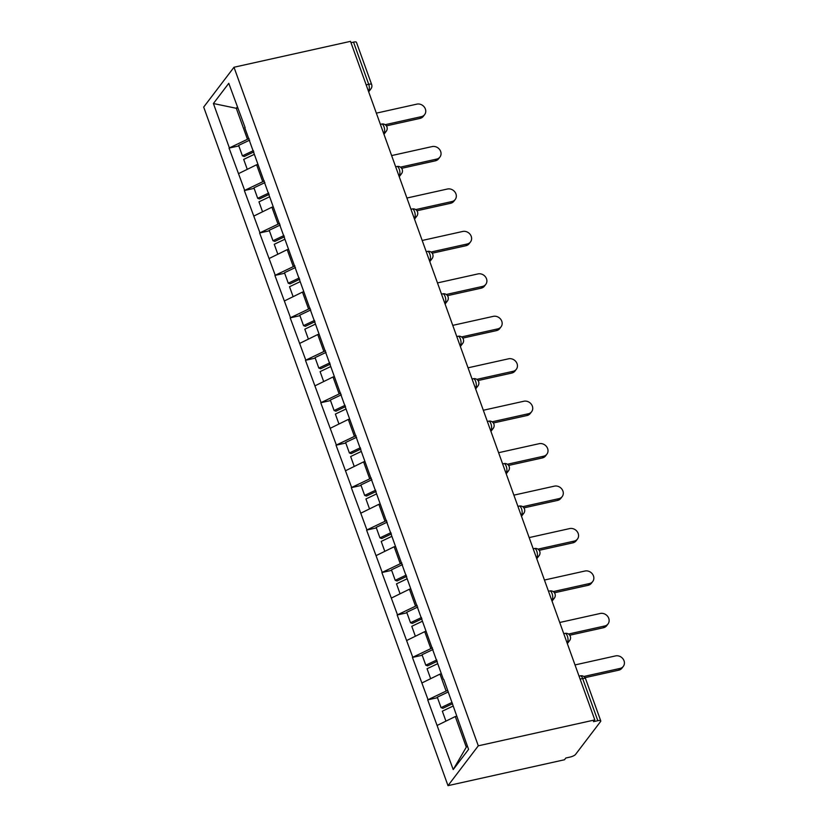 <?xml version="1.0" encoding="UTF-8"?>
<svg xmlns="http://www.w3.org/2000/svg" width="827" height="827" viewBox="0 0 827 827"><rect width="100%" height="100%" fill="white"/><g stroke="black" fill="none" stroke-linecap="round" stroke-linejoin="round"><path stroke-width="1.24" d="M478.295 745.82L594.809 719.924L593.476 721.671L597.828 720.699L582.642 678.533A4.528 1.303 160.2 0 1 585.578 678.74L600.764 720.906A4.528 1.303 160.2 0 1 600.578 721.537L575.571 754.4A4.528 1.303 160.2 0 1 570.175 757.046L565.823 758.018L564.5 759.755L447.996 785.65L203.69 107.076L234 67.245L478.295 745.82L447.996 785.65M456.649 716.234L455.284 716.544L466.304 747.153L453.206 769.575L468.578 749.376L443.789 679.443M453.206 769.575L427.714 699.869L437.493 697.699M447.707 690.307L427.714 699.869M427.983 699.518L412.435 657.424L422.204 655.253M432.428 647.861L412.435 657.424M412.704 657.072L397.156 614.978L406.925 612.807M417.139 605.416L397.156 614.978M397.415 614.626L381.878 572.532L391.647 570.361M401.86 562.98L381.878 572.532M382.136 572.181L366.588 530.086L376.368 527.915M386.581 520.534L366.588 530.086M366.857 529.735L351.31 487.641L361.079 485.47M371.302 478.089L351.31 487.641M351.578 487.289L336.031 445.195L345.8 443.024M356.013 435.643L336.031 445.195M336.3 444.854L320.752 402.749L330.521 400.578M340.734 393.197L320.752 402.749M321.01 402.408L305.463 360.303L315.242 358.132M325.456 350.751L305.463 360.303M305.732 359.962L290.184 317.857L299.963 315.687M310.177 308.306L290.184 317.857M290.453 317.516L274.905 275.422L284.674 273.241M294.898 265.86L274.905 275.422M275.174 275.071L259.626 232.976L269.395 230.805M279.609 223.414L259.626 232.976M259.885 232.625L244.347 190.53L254.116 188.36M264.33 180.968L244.347 190.53M244.606 190.179L229.058 148.085L238.838 145.914M249.051 138.522L229.058 148.085M229.327 147.733L213.407 103.52L228.779 83.31L245.143 127.658M443.355 679.308L244.699 127.523M441.37 673.798L440.005 674.098L445.98 690.69M440.005 674.098L422.008 682.916M426.091 631.352L424.727 631.652L430.702 648.244M424.727 631.652L406.729 640.48M410.802 588.907L409.437 589.206L415.412 605.809M409.437 589.206L391.44 598.035M395.523 546.461L394.159 546.761L400.134 563.363M394.159 546.761L376.161 555.589M380.244 504.015L378.88 504.315L384.855 520.917M378.88 504.315L360.882 513.143M364.965 461.569L363.601 461.869L369.576 478.471M363.601 461.869L345.603 470.697M349.676 419.124L348.312 419.423L354.287 436.025M348.312 419.423L330.324 428.252M334.397 376.678L333.033 376.978L339.008 393.58M333.033 376.978L315.035 385.806M319.119 334.232L317.754 334.542L323.729 351.134M317.754 334.542L299.756 343.36M303.84 291.786L302.475 292.096L308.45 308.688M302.475 292.096L284.478 300.914M288.561 249.34L287.196 249.651L293.171 266.242M287.196 249.651L269.199 258.469M273.272 206.895L271.907 207.205L277.882 223.797M271.907 207.205L253.91 216.023M257.993 164.459L256.628 164.759L262.604 181.351M256.628 164.759L238.631 173.577M366.165 84.861L368.708 84.302L353.522 42.125L350.989 42.694M353.522 42.125A4.528 1.303 -19.8 0 1 356.458 42.332L371.643 84.509A4.528 1.303 -19.8 0 0 368.708 84.302A4.528 1.757 77.5 0 1 368.852 90.122L368.118 90.288M237.669 107.996L236.305 108.296L247.325 138.905M237.308 106.983L236.305 108.296L213.407 103.52M594.809 719.924L350.503 41.35L234 67.245M466.304 747.153L467.307 745.84M455.284 716.544L437.287 725.362M600.764 720.906A4.528 1.303 160.2 0 0 597.828 720.699M424.654 114.591L423.331 116.338A6.947 6.078 -142.7 0 1 420.054 118.385L421.377 116.648A6.947 6.078 37.3 0 0 424.654 114.591A6.947 6.078 37.3 0 0 424.354 107.117A6.947 6.078 37.3 0 0 416.88 104.13L376.347 113.144M253.879 151.93L244.223 156.52L242.414 155.858L238.641 145.387L249.64 140.156M253.403 150.628L242.414 155.858M254.344 154.329L243.686 159.394L247.273 169.349M421.377 116.648L385.144 124.701M420.054 118.385L386.364 125.88M439.933 157.037L438.61 158.784A6.947 6.078 -142.7 0 1 435.333 160.831L436.666 159.094A6.947 6.078 37.3 0 0 439.933 157.037A6.947 6.078 37.3 0 0 439.633 149.553A6.947 6.078 37.3 0 0 432.159 146.575L391.626 155.579M269.157 194.366L259.502 198.966L257.693 198.304L253.93 187.832L264.919 182.602M268.692 193.073L257.693 198.304M269.633 196.774L258.975 201.84L262.552 211.795M436.666 159.094L400.433 167.147M435.333 160.831L401.643 168.326M455.222 199.483L453.889 201.23A6.947 6.078 -142.7 0 1 450.622 203.277L451.945 201.54A6.947 6.078 37.3 0 0 455.222 199.483A6.947 6.078 37.3 0 0 454.922 191.998A6.947 6.078 37.3 0 0 447.438 189.021L406.915 198.025M284.436 236.811L274.781 241.412L272.982 240.75L269.209 230.278L280.198 225.047M283.971 235.519L272.982 240.75M284.912 239.22L274.254 244.285L277.831 254.24M451.945 201.54L415.712 209.593M450.622 203.277L416.932 210.771M470.501 241.929L469.178 243.676A6.947 6.078 -142.7 0 1 465.901 245.722L467.224 243.986A6.947 6.078 37.3 0 0 470.501 241.929A6.947 6.078 37.3 0 0 470.201 234.444A6.947 6.078 37.3 0 0 462.717 231.467L422.194 240.471M299.715 279.257L290.06 283.857L288.261 283.196L284.488 272.724L295.477 267.493M299.25 277.965L288.261 283.196M300.191 281.666L289.533 286.731L293.12 296.676M467.224 243.986L430.991 252.039M465.901 245.722L432.211 253.217M485.78 284.374L484.457 286.121A6.947 6.078 -142.7 0 1 481.18 288.168L482.503 286.431A6.947 6.078 37.3 0 0 485.78 284.374A6.947 6.078 37.3 0 0 485.48 276.89A6.947 6.078 37.3 0 0 477.996 273.913L437.473 282.917M314.994 321.703L305.349 326.303L303.54 325.642L299.767 315.17L310.766 309.939M314.529 320.411L303.54 325.642M315.469 324.101L304.812 329.177L308.399 339.122M482.503 286.431L446.27 294.484M481.18 288.168L447.49 295.663M501.059 326.82L499.735 328.557A6.947 6.078 -142.7 0 1 496.458 330.614L497.792 328.877A6.947 6.078 37.3 0 0 501.059 326.82A6.947 6.078 37.3 0 0 500.759 319.336A6.947 6.078 37.3 0 0 493.285 316.359L452.751 325.362M330.283 364.149L320.628 368.749L318.819 368.087L315.056 357.615L326.045 352.385M329.818 362.857L318.819 368.087M330.748 366.547L320.101 371.623L323.677 381.567M497.792 328.877L461.559 336.93M496.458 330.614L462.769 338.098M516.337 369.266L515.014 371.003A6.947 6.078 -142.7 0 1 511.748 373.06L513.071 371.313A6.947 6.078 37.3 0 0 516.337 369.266A6.947 6.078 37.3 0 0 516.038 361.781A6.947 6.078 37.3 0 0 508.564 358.804L468.041 367.808M345.562 406.595L335.907 411.195L334.108 410.533L330.335 400.051L341.324 394.82M345.097 405.302L334.108 410.533M346.037 408.993L335.38 414.069L338.956 424.013M513.071 371.313L476.838 379.366M511.748 373.06L478.047 380.544M531.627 411.712L530.293 413.448A6.947 6.078 -142.7 0 1 527.026 415.505L528.35 413.758A6.947 6.078 37.3 0 0 531.627 411.712A6.947 6.078 37.3 0 0 531.327 404.227A6.947 6.078 37.3 0 0 523.842 401.25L483.319 410.254M360.841 449.04L351.186 453.63L349.387 452.979L345.614 442.497L356.602 437.266M360.376 447.748L349.387 452.979M361.316 451.439L350.658 456.514L354.235 466.459M528.35 413.758L492.117 421.811M527.026 415.505L493.337 422.99M546.905 454.157L545.582 455.894A6.947 6.078 -142.7 0 1 542.305 457.951L543.628 456.204A6.947 6.078 37.3 0 0 546.905 454.157A6.947 6.078 37.3 0 0 546.606 446.673A6.947 6.078 37.3 0 0 539.121 443.696L498.598 452.7M376.12 491.486L366.464 496.076L364.666 495.425L360.892 484.942L371.881 479.712M375.654 490.194L364.666 495.425M376.595 493.884L365.937 498.96L369.524 508.905M543.628 456.204L507.396 464.257M542.305 457.951L508.615 465.436M562.184 496.603L560.861 498.34A6.947 6.078 -142.7 0 1 557.584 500.397L558.907 498.65A6.947 6.078 37.3 0 0 562.184 496.603A6.947 6.078 37.3 0 0 561.884 489.119A6.947 6.078 37.3 0 0 554.41 486.142L513.877 495.146M391.409 533.932L381.754 538.522L379.944 537.87L376.171 527.388L387.17 522.157M390.933 532.64L379.944 537.87M391.874 536.33L381.216 541.406L384.803 551.351M558.907 498.65L522.674 506.703M557.584 500.397L523.894 507.881M577.463 539.049L576.14 540.786A6.947 6.078 -142.7 0 1 572.863 542.843L574.196 541.096A6.947 6.078 37.3 0 0 577.463 539.049A6.947 6.078 37.3 0 0 577.163 531.565A6.947 6.078 37.3 0 0 569.689 528.577L529.156 537.591M406.688 576.378L397.032 580.967L395.223 580.306L391.46 569.834L402.449 564.603M406.222 575.075L395.223 580.306M407.163 578.776L396.505 583.852L400.082 593.796M574.196 541.096L537.963 549.149M572.863 542.843L539.173 550.327M592.752 581.484L591.419 583.231A6.947 6.078 -142.7 0 1 588.152 585.289L589.475 583.542A6.947 6.078 37.3 0 0 592.752 581.484A6.947 6.078 37.3 0 0 592.442 574.01A6.947 6.078 37.3 0 0 584.968 571.023L544.445 580.037M421.966 618.823L412.311 623.413L410.512 622.752L406.739 612.28L417.728 607.049M421.501 617.521L410.512 622.752M422.442 621.222L411.784 626.297L415.361 636.242M589.475 583.542L553.242 591.594M588.152 585.289L554.462 592.773M608.031 623.93L606.708 625.677A6.947 6.078 -142.7 0 1 603.431 627.734L604.754 625.987A6.947 6.078 37.3 0 0 608.031 623.93A6.947 6.078 37.3 0 0 607.731 616.456A6.947 6.078 37.3 0 0 600.247 613.469L559.724 622.483M437.245 661.269L427.59 665.859L425.791 665.197L422.018 654.726L433.007 649.495M436.78 659.967L425.791 665.197M437.721 663.668L427.063 668.733L430.65 678.688M604.754 625.987L568.521 634.04M603.431 627.734L569.741 635.219M623.31 666.376L621.987 668.123A6.947 6.078 -142.7 0 1 618.71 670.17L620.033 668.433A6.947 6.078 37.3 0 0 623.31 666.376A6.947 6.078 37.3 0 0 623.01 658.892A6.947 6.078 37.3 0 0 615.526 655.914L575.003 664.929M452.524 703.715L442.879 708.305L441.07 707.643L437.297 697.171L448.296 691.941M452.059 702.412L441.07 707.643M453 706.113L442.342 711.179L445.929 721.134M620.033 668.433L583.8 676.486M618.71 670.17L585.02 677.664M585.578 678.74A4.528 4.528 0 0 0 580.337 675.845A4.528 1.757 -102.5 0 1 582.642 678.533L580.099 679.091M368.315 90.825L368.852 90.122A4.528 3.97 -142.7 0 0 370.982 88.778A4.528 4.528 0 0 0 371.643 84.509M383.594 133.271L384.131 132.568A4.528 1.757 77.5 0 0 383.986 126.748A4.528 1.757 -102.5 0 0 381.681 124.06A4.528 4.528 0 0 1 386.271 131.224A4.528 3.97 -142.7 0 1 384.131 132.568L383.397 132.733M398.872 175.717L399.41 175.014L398.686 175.179M414.162 218.163L414.689 217.46L413.965 217.615M429.44 260.608L429.978 259.905L429.244 260.06M444.719 303.054L445.257 302.351L444.523 302.506M459.998 345.5L460.536 344.787L459.812 344.952M475.287 387.935L475.814 387.232L475.091 387.398M490.566 430.381L491.104 429.678L490.37 429.844M505.845 472.827L506.382 472.124L505.648 472.289M521.124 515.273L521.661 514.57L520.927 514.735M536.403 557.718L536.94 557.016L536.216 557.181M551.692 600.164L552.219 599.461L551.495 599.627M566.971 642.61L567.508 641.907L566.774 642.072M399.265 169.194A4.528 1.757 -102.5 0 0 396.96 166.506A4.528 4.528 0 0 1 401.55 173.67A4.528 3.97 -142.7 0 1 399.41 175.014A4.528 1.757 77.5 0 0 399.265 169.194M414.554 211.629A4.528 1.757 -102.5 0 0 412.239 208.952A4.528 4.528 0 0 1 416.829 216.116A4.528 3.97 -142.7 0 1 414.689 217.46A4.528 1.757 77.5 0 0 414.554 211.629M429.833 254.075A4.528 1.757 -102.5 0 0 427.528 251.398A4.528 4.528 0 0 1 432.107 258.562A4.528 3.97 -142.7 0 1 429.978 259.905A4.528 1.757 77.5 0 0 429.833 254.075M445.112 296.521A4.528 1.757 -102.5 0 0 442.807 293.843A4.528 4.528 0 0 1 447.386 301.007A4.528 3.97 -142.7 0 1 445.257 302.351A4.528 1.757 77.5 0 0 445.112 296.521M460.391 338.967A4.528 1.757 -102.5 0 0 458.086 336.289A4.528 4.528 0 0 1 462.675 343.453A4.528 3.97 -142.7 0 1 460.536 344.787A4.528 1.757 77.5 0 0 460.391 338.967M475.67 381.412A4.528 1.757 -102.5 0 0 473.364 378.735A4.528 4.528 0 0 1 477.954 385.899A4.528 3.97 -142.7 0 1 475.814 387.232A4.528 1.757 77.5 0 0 475.67 381.412M490.959 423.858A4.528 1.757 -102.5 0 0 488.643 421.181A4.528 4.528 0 0 1 493.233 428.345A4.528 3.97 -142.7 0 1 491.104 429.678A4.528 1.757 77.5 0 0 490.959 423.858M506.238 466.304A4.528 1.757 -102.5 0 0 503.932 463.627A4.528 4.528 0 0 1 508.512 470.79A4.528 3.97 -142.7 0 1 506.382 472.124A4.528 1.757 77.5 0 0 506.238 466.304M521.517 508.75A4.528 1.757 -102.5 0 0 519.211 506.072A4.528 4.528 0 0 1 523.801 513.236A4.528 3.97 -142.7 0 1 521.661 514.57A4.528 1.757 77.5 0 0 521.517 508.75M536.795 551.196A4.528 1.757 -102.5 0 0 534.49 548.518A4.528 4.528 0 0 1 539.08 555.682A4.528 3.97 -142.7 0 1 536.94 557.016A4.528 1.757 77.5 0 0 536.795 551.196M552.085 593.641A4.528 1.757 -102.5 0 0 549.769 590.964A4.528 4.528 0 0 1 554.359 598.117A4.528 3.97 -142.7 0 1 552.219 599.461A4.528 1.757 77.5 0 0 552.085 593.641M567.363 636.087A4.528 1.757 -102.5 0 0 565.058 633.399A4.528 4.528 0 0 1 569.638 640.563A4.528 3.97 -142.7 0 1 567.508 641.907A4.528 1.757 77.5 0 0 567.363 636.087M370.982 88.778L368.677 91.818M380.389 124.35L381.681 124.06M386.271 131.224L383.955 134.263M395.668 166.796L396.96 166.506M401.55 173.67L399.234 176.709M410.947 209.241L412.239 208.952M416.829 216.116L414.513 219.155M426.225 251.687L427.528 251.398M432.107 258.562L429.802 261.601M441.515 294.133L442.807 293.843M447.386 301.007L445.081 304.047M456.793 336.579L458.086 336.289M462.675 343.453L460.36 346.492M472.072 379.024L473.364 378.735M477.954 385.899L475.639 388.938M487.351 421.47L488.643 421.181M493.233 428.345L490.928 431.384M502.63 463.916L503.932 463.627M508.512 470.79L506.207 473.83M517.919 506.362L519.211 506.072M523.801 513.236L521.486 516.275M533.198 548.797L534.49 548.518M539.08 555.682L536.764 558.711M548.477 591.243L549.769 590.964M554.359 598.117L552.043 601.157M563.756 633.689L565.058 633.399M569.638 640.563L567.332 643.602M579.045 676.135L580.337 675.845"/></g></svg>
